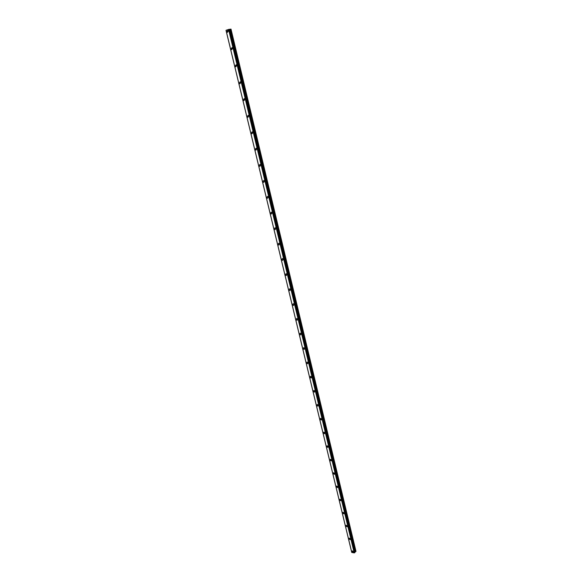 <?xml version="1.0" encoding="UTF-8"?>
<svg xmlns="http://www.w3.org/2000/svg" width="582" height="582" viewBox="0 0 582 582"><rect width="100%" height="100%" fill="white"/><g stroke="black" fill="none" stroke-linecap="round" stroke-linejoin="round"><path stroke-width="0.87" d="M353.5 551.758L353.194 552.413L351.994 551.496L352.299 550.841L353.5 551.758L353.194 552.413L351.994 551.496L352.299 550.841M350.437 539.005L350.117 539.681L348.931 538.757L349.251 538.088L350.437 539.005L350.117 539.674L348.931 538.757L349.251 538.088M347.345 526.143L347.01 526.834L345.839 525.917L346.181 525.226L347.345 526.15L347.01 526.834L345.839 525.917L346.181 525.226M344.231 513.178L343.875 513.884L342.725 512.96L343.082 512.255L344.231 513.178L343.875 513.877L342.725 512.96L343.082 512.262M341.088 500.098L340.717 500.818L339.582 499.902L339.953 499.181L341.088 500.098L340.717 500.818L339.582 499.902L339.953 499.181M337.924 486.908L337.531 487.643L336.411 486.727L336.803 485.992L337.924 486.908L337.531 487.643L336.411 486.727L336.803 485.992M334.73 473.603L334.315 474.359L333.21 473.442L333.624 472.686L334.73 473.603L334.315 474.352L333.21 473.442L333.624 472.686M331.507 460.18L331.071 460.951L329.987 460.042L330.423 459.271L331.507 460.18L331.071 460.951L329.987 460.042L330.423 459.271M328.255 446.649L327.797 447.434L326.735 446.525L327.193 445.732L328.255 446.649L327.804 447.434L326.735 446.525L327.193 445.739M324.974 432.993L324.501 433.801L323.454 432.892L323.934 432.084L324.974 432.993L324.501 433.801L323.454 432.884L323.927 432.084M321.664 419.222L321.169 420.044L320.144 419.135L320.646 418.312L321.664 419.222L321.169 420.044L320.144 419.135L320.638 418.312M318.332 405.334L317.816 406.171L316.804 405.261L317.328 404.425L318.332 405.334L317.816 406.171L316.804 405.261L317.328 404.425M314.964 391.315L314.425 392.173L313.436 391.264L313.982 390.413L314.964 391.315L314.425 392.166L313.436 391.264L313.982 390.413M311.574 377.172L311.006 378.045L310.039 377.151L310.606 376.27L311.566 377.172L311.006 378.045L310.039 377.143L310.606 376.278M308.14 362.913L307.558 363.801L306.612 362.906L307.201 362.011L308.14 362.913L307.558 363.801L306.612 362.899L307.201 362.011M304.684 348.516L304.08 349.426L303.157 348.531L303.768 347.621L304.684 348.516L304.08 349.426L303.157 348.531L303.768 347.621M301.2 333.995L300.567 334.919L299.665 334.032L300.297 333.108L301.2 333.995L300.567 334.919L299.665 334.032L300.297 333.108M297.678 319.343L297.024 320.289L296.143 319.402L296.798 318.456L297.678 319.343L297.024 320.289L296.143 319.402L296.805 318.456M294.128 304.561L293.452 305.521L292.593 304.641L293.27 303.68L294.128 304.561L293.452 305.521L292.593 304.633L293.27 303.68M290.549 289.64L289.843 290.614L289.007 289.741L289.705 288.767L290.549 289.64L289.843 290.614L289.007 289.741L289.712 288.759M286.933 274.588L286.206 275.577L285.391 274.704L286.118 273.715L286.933 274.588L286.206 275.577L285.391 274.704L286.111 273.715M283.281 259.39L282.539 260.401L281.739 259.536L282.488 258.524L283.281 259.39L282.539 260.401L281.739 259.536L282.488 258.524M279.6 244.054L278.836 245.087L278.058 244.229L278.822 243.196L279.6 244.062L278.829 245.087L278.05 244.229L278.822 243.196M275.883 228.581L275.09 229.635L274.333 228.777L275.126 227.729L275.883 228.581L275.097 229.635L274.34 228.777L275.126 227.722M272.129 212.961L271.321 214.03L270.579 213.179L271.394 212.11L272.129 212.961L271.321 214.03L270.586 213.179L271.394 212.11M268.346 197.196L267.516 198.287L266.796 197.444L267.625 196.352L268.346 197.196L267.516 198.287L266.796 197.436L267.633 196.352M264.526 181.286L263.668 182.392L262.969 181.555L263.828 180.442L264.526 181.286L263.675 182.392L262.969 181.555L263.828 180.449M259.798 166.35L259.114 165.514L259.987 164.386L260.663 165.223L259.79 166.35L259.114 165.514L259.987 164.386M256.771 149.007L255.876 150.149L255.214 149.327L256.109 148.177L256.771 149.007L255.884 150.149L255.214 149.327L256.109 148.177M252.843 132.638L251.926 133.802L251.286 132.98L252.195 131.816L252.843 132.638L251.933 133.802L251.286 132.98L252.195 131.816M248.87 116.109L247.939 117.295L247.314 116.48L248.245 115.294L248.87 116.109L247.947 117.295L247.314 116.48L248.245 115.294M244.862 99.42L243.916 100.635L243.305 99.82L244.251 98.613L244.862 99.42L243.916 100.635L243.305 99.82L244.251 98.613M240.817 82.579L239.857 83.808L239.26 83.008L240.221 81.771L240.817 82.579L239.857 83.808L239.26 83.008L240.221 81.778M236.736 65.562L235.754 66.821L235.172 66.021L236.154 64.769L236.728 65.57L235.754 66.821L235.172 66.021L236.154 64.769M232.604 48.393L231.607 49.666L231.047 48.873L232.043 47.6L232.604 48.393L231.614 49.666L231.047 48.873L232.043 47.6M228.442 31.042L227.431 32.345L226.878 31.559L227.889 30.264L228.442 31.042L227.431 32.345L226.878 31.559L227.889 30.264M226.027 30.329L351.732 552.267M229.061 29.326L226.042 30.279L351.783 552.471L354.22 552.9L354.918 552.5L229.461 29.282L229.061 29.326L354.62 552.769M229.461 29.282L354.911 552.522M354.831 552.114L355.988 551.394L230.996 29.1L229.497 29.355M354.22 552.9L228.581 29.427L354.234 552.9M351.775 552.463L226.042 30.271L351.775 552.463M228.639 29.42L354.271 552.878M229.163 29.304L354.707 552.74M229.839 29.318L355.071 551.867M229.89 29.311L355.115 551.838M230.581 29.151L355.689 551.671M230.668 29.136L355.762 551.627M226.012 30.337L351.688 552.238M229.475 29.267L354.918 552.5"/></g></svg>
